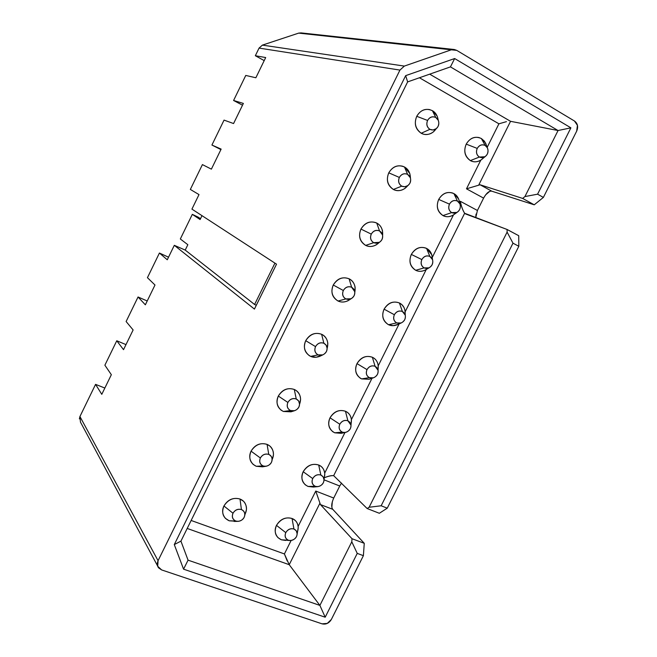 <?xml version="1.0" encoding="UTF-8"?>
<svg xmlns="http://www.w3.org/2000/svg" width="657" height="657" viewBox="0 0 657 657"><rect width="100%" height="100%" fill="white"/><g stroke="black" fill="none" stroke-linecap="round" stroke-linejoin="round"><path stroke-width="0.99" d="M79.374 418.854L79.932 416.522L158.066 560.692L399.949 70.085L259.055 48.092L399.949 70.085L404.351 66.086L262.398 45.119L259.055 48.092L255.343 55.73L265.691 57.553L255.86 77.764L245.759 75.44L233.588 100.48L243.369 103.428L233.572 123.549L224.045 120.108L211.924 145.041L221.138 149.106L211.382 169.145L202.413 164.595L190.341 189.43L198.997 194.595L191.934 209.115L198.997 194.595L190.341 189.43L202.413 164.595L211.382 169.145L221.138 149.106L211.924 145.041L220.9 149.591L211.924 145.041L224.045 120.108L233.572 123.549L243.369 103.428L233.588 100.48L242.507 105.194L233.588 100.48L245.759 75.44L255.86 77.764L265.691 57.553L255.343 55.73L264.204 60.608L255.343 55.73L259.055 48.092L262.398 45.119L298.705 33.113L302.984 33.556M200.106 219.537L201.995 215.66L200.106 219.537L192.312 214.354L198.168 217.138L192.312 214.354L200.106 219.537M167.272 259.778L174.31 245.324L185.217 250.087L187.845 244.708L180.33 238.976L192.312 214.354L180.33 238.976L187.845 244.708L185.217 250.087L254.596 304.495L274.93 263.128L254.596 304.495L185.217 250.087L174.31 245.324L167.272 259.778L159.421 253.035L167.272 259.778M168.537 257.191L159.421 253.035L168.537 257.191M147.439 277.673L159.421 253.035L147.439 277.673L154.986 285.015L147.439 277.673M145.353 304.815L154.986 285.015L145.353 304.815L138.052 296.989L145.353 304.815M147.217 300.98L138.052 296.989L147.217 300.98M126.119 321.528L138.052 296.989L126.119 321.528L133.125 329.954L126.119 321.528M123.524 349.664L133.125 329.954L123.524 349.664L116.765 340.769L123.524 349.664M125.988 344.605L116.765 340.769L125.988 344.605M104.882 365.21L116.765 340.769L104.882 365.21L111.345 374.704L104.882 365.21M101.786 394.331L111.345 374.704L101.786 394.331L95.569 384.37L101.786 394.331M104.849 388.049L95.569 384.37L104.849 388.049M453.888 49.464L301.095 32.899L298.705 33.113L451.293 49.809L404.351 66.086L451.293 49.809L298.705 33.113L262.398 45.119L404.351 66.086L399.949 70.085L158.066 560.692L157.705 566.252L161.614 569.915L322.029 623.83L327.285 623.403L331.35 619.461L363.395 555.666L364.257 543.314L332.738 509.306L320.435 504.584L315.762 491.058L333.723 498.039L339.735 486.008L324.041 479.815L339.735 486.008L333.723 498.039L315.762 491.058L298.147 526.388L315.762 491.058L320.435 504.584L332.738 509.306L364.257 543.314L363.395 555.666L331.35 619.461C329.034 623.263 325.929 624.717 322.029 623.83L161.614 569.915L158.624 567.862C157.064 565.923 156.883 563.534 158.066 560.692L79.932 416.522L95.569 384.37L79.932 416.522L80.45 422.081L157.59 565.923M200.516 218.699L198.168 217.138L200.516 218.699M456.738 50.367L574.473 121.019C577.7 123.459 578.439 126.817 576.69 131.104L543.38 197.412L534.231 204.812L491.773 191.179L534.231 204.812L543.38 197.412L576.69 131.104L577.437 125.372L574.473 121.019L456.738 50.367L451.293 49.809L454.348 49.513L456.738 50.367M191.934 209.115L276.523 264.163L254.431 309.077L174.31 245.324L254.431 309.077L276.523 264.163L191.934 209.115M489.679 191.392L485.646 194.833M483.593 198.118L477.417 210.478L483.593 198.118L466.486 188.822L480.793 160.152L466.486 188.822L483.593 198.118C486.41 193.092 489.137 190.776 491.773 191.179L480.095 184.773L491.773 191.179M476.054 214.059L475.725 217.746L477.417 210.47L460.278 201.272L477.417 210.47M464.647 213.27L333.666 475.66L464.647 213.27C462.717 210.297 461.263 206.306 460.278 201.272L459.596 202.643L460.278 201.272C461.329 206.347 462.783 210.347 464.647 213.27L507.081 229.474L518.726 235.707L518.825 246.276L387.252 508.173L379.335 513.281L387.252 508.173L381.15 505.775L369.119 507.253L367.156 508.534L379.335 513.281L367.148 508.526L333.666 475.66C331.448 475.454 328.319 476.161 324.271 477.779M332.319 501.702L331.842 507.245M363.395 555.666L357.244 553.391L325.199 617.21L183.566 569.176L174.286 544.571L405.656 75.645L454.66 58.539L570.892 127.836L537.582 194.185L543.38 197.412L537.582 194.185L570.892 127.836L454.66 58.539L405.656 75.645L174.286 544.571L183.566 569.176L325.199 617.21L357.244 553.391L363.395 555.666M256.304 305.267L254.596 304.495L256.304 305.267M352.012 538.715L351.782 541.803L357.244 553.391L351.791 541.803L319.893 605.409L325.199 617.21L319.893 605.409L188.058 560.158L183.566 569.176L188.058 560.158L180.938 541.138L174.286 544.571L180.938 541.138L407.636 81.895L405.656 75.645L407.636 81.895L450.447 66.883L454.66 58.539L450.447 66.883L558.056 130.529L570.892 127.836L558.056 130.529L524.935 196.566L537.582 194.185L524.935 196.566L522.668 198.422M364.257 543.314L352.004 538.715L364.257 543.314M522.66 198.422L534.231 204.812L522.66 198.422L480.095 184.773L466.486 188.822L480.095 184.773L522.66 198.422L524.935 196.566L558.056 130.529L450.447 66.883L407.636 81.895L180.938 541.138L188.058 560.158L319.893 605.409L351.791 541.803L352.004 538.715L320.435 504.584L352.004 538.715M339.735 486.008L341.558 483.1M191.138 520.467L284.407 553.941L291.117 540.481L284.407 553.941L191.138 520.467M324.706 473.122L344.958 432.52L324.706 473.122M351.405 419.593L372.01 378.276L351.405 419.593M378.235 365.793L399.119 323.917L378.235 365.793M405.188 311.738L426.253 269.501L405.188 311.738M432.281 257.413L453.453 214.962L432.281 257.413M487.19 147.316L498.918 123.803L419.429 77.756L498.918 123.803L487.19 147.316M332.738 509.306C331.112 506.982 331.44 503.229 333.723 498.039M507.089 229.482L507.097 232.118M324.271 477.795C328.213 476.103 331.35 475.397 333.666 475.66L367.148 508.526L369.119 507.253L507.105 232.118L512.986 243.18L518.825 246.276L518.726 235.707L507.081 229.474L465.534 213.936M507.105 232.118L369.119 507.253L381.15 505.775L512.986 243.18L381.15 505.775L387.252 508.173L518.825 246.276L512.986 243.18L507.105 232.118L507.081 229.474M319.787 503.467L289.228 564.7L319.893 605.409L289.228 564.7L187.196 528.45L289.228 564.7L319.787 503.467M429.694 74.159L510.546 121.315L558.056 130.529L510.546 121.315L478.904 184.716L510.546 121.315L429.694 74.159M287.224 561.004L284.407 553.941L289.228 564.7M506.44 121.652L498.918 123.803L506.44 121.652M407.644 185.783C404.006 190.045 399.727 191.483 394.816 190.087L393.371 189.462C387.507 185.208 385.979 179.665 388.772 172.832C392.303 167.067 396.927 164.874 402.642 166.237L404.49 167.009C408.26 169.112 410.239 172.742 410.42 177.916L409.812 173.555L404.49 167.009L407.586 174.36C404.211 173.029 401.46 174.056 399.349 177.431C397.937 181.168 398.733 184.083 401.739 186.153C405.123 187.459 407.857 186.44 409.952 183.081C411.372 179.353 410.584 176.446 407.586 174.36L404.49 167.009C398.002 164.324 392.763 166.262 388.772 172.832C385.955 180.026 387.49 185.57 393.371 189.462L401.739 186.153C398.668 184.108 397.871 181.201 399.349 177.431L388.772 172.832L399.349 177.431C401.443 173.982 404.186 172.963 407.586 174.36L410.387 177.792C411.159 181.069 410.297 183.681 407.8 185.635L404.679 186.777L401.739 186.153L393.371 189.462C396.992 191.335 400.836 190.998 404.909 188.46L407.71 185.693M379.122 242.564C375.007 246.383 370.679 247.393 366.121 245.603L365.662 245.39C359.749 241.291 358.172 235.855 360.948 229.071C364.898 222.887 369.875 220.752 375.878 222.666L376.732 223.052C381.068 225.45 383.031 229.531 382.62 235.296L382.464 230.64C381.462 226.985 379.557 224.456 376.732 223.052L379.541 230.944C376.132 229.695 373.373 230.755 371.271 234.114C369.866 237.834 370.688 240.684 373.726 242.679C377.126 243.911 379.877 242.852 381.963 239.501C383.368 235.806 382.563 232.956 379.541 230.944L376.732 223.052C370.187 220.506 364.931 222.518 360.948 229.071C358.155 236.208 359.724 241.653 365.662 245.39L373.726 242.679C370.614 240.717 369.801 237.859 371.271 234.114L360.948 229.071L371.271 234.114C373.357 230.681 376.108 229.622 379.541 230.944L382.546 234.927C383.039 238.105 381.988 240.577 379.385 242.343L373.726 242.679L365.662 245.39C368.971 247.04 372.568 246.818 376.453 244.741L379.237 242.433M350.288 299.255C346.091 302.212 342.034 302.811 338.1 301.029L337.583 300.766C331.999 296.685 330.561 291.429 333.263 285.015C337.575 278.478 342.855 276.408 349.105 278.806L349.237 278.872C354 281.59 355.864 286.009 354.837 292.135L355.125 287.323C354.328 283.175 352.324 280.342 349.113 278.806L351.635 287.24C348.194 286.074 345.426 287.158 343.332 290.517C341.936 294.205 342.782 297.005 345.845 298.919C349.278 300.068 352.037 298.976 354.123 295.642C355.519 291.971 354.681 289.17 351.635 287.24L349.105 278.806C342.511 276.416 337.23 278.486 333.263 285.015C330.487 292.11 332.105 297.449 338.1 301.029L345.845 298.919C342.708 297.03 341.87 294.229 343.332 290.517L333.263 285.015L343.332 290.517C345.41 287.093 348.177 286 351.635 287.24L354.788 291.708C355.043 294.821 353.795 297.169 351.027 298.779L345.845 298.919L338.1 301.029C341.057 302.45 344.35 302.36 347.972 300.75L350.649 298.951M321.084 355.692C317.315 357.572 313.841 357.81 310.671 356.39L309.233 355.609C304.314 351.47 303.148 346.494 305.727 340.679C310.022 334.158 315.319 332.023 321.626 334.282L322.702 334.848C327.252 338.068 328.73 342.593 327.137 348.415L327.827 343.57C327.268 339.02 325.207 335.924 321.626 334.282L323.868 343.25C320.402 342.157 317.627 343.283 315.532 346.625C314.153 350.288 315.015 353.031 318.111 354.87C321.577 355.946 324.344 354.821 326.422 351.487C327.802 347.849 326.948 345.097 323.868 343.25L321.626 334.282C314.982 332.031 309.677 334.167 305.727 340.679C302.967 347.725 304.618 352.957 310.671 356.39L318.111 354.87C314.941 353.064 314.087 350.312 315.532 346.625L305.727 340.679L315.532 346.625C317.602 343.209 320.386 342.083 323.868 343.25L326.102 345.106L327.129 348.12C327.17 351.216 325.7 353.474 322.727 354.903L318.111 354.87L310.671 356.39L316.124 357.26L321.938 355.158M291.593 411.627L283.389 411.471L281.081 410.149C276.811 406.026 275.891 401.328 278.322 396.056C282.609 389.552 287.93 387.359 294.287 389.47L296.241 390.57C300.479 394.2 301.588 398.742 299.559 404.211L300.594 399.382C300.29 394.504 298.188 391.202 294.287 389.478L296.25 398.98C292.759 397.953 289.967 399.111 287.881 402.445C286.509 406.083 287.396 408.777 290.517 410.535C294.007 411.537 296.783 410.379 298.861 407.053C300.233 403.439 299.354 400.745 296.25 398.98L294.287 389.47C287.585 387.375 282.264 389.568 278.322 396.056C275.587 403.053 277.279 408.194 283.389 411.471L290.517 410.535C287.323 408.81 286.444 406.108 287.881 402.445L278.322 396.056L287.881 402.445C289.942 399.045 292.735 397.887 296.25 398.98L298.623 400.934L299.559 404.17C299.411 407.299 297.72 409.475 294.492 410.724L290.517 410.535L283.389 411.471L290.952 411.832L293.203 410.954M262.504 466.823L256.238 466.281L253.142 464.392C249.471 460.36 248.773 455.942 251.056 451.154C255.335 444.666 260.673 442.407 267.079 444.387L269.846 446.037C273.624 449.84 274.437 454.25 272.269 459.284L273.46 454.759C273.394 449.626 271.267 446.169 267.079 444.387L268.762 454.414C265.247 453.47 262.447 454.66 260.369 457.986C259.014 461.592 259.909 464.236 263.063 465.912C266.578 466.84 269.37 465.649 271.44 462.339C272.795 458.75 271.908 456.106 268.762 454.414L267.079 444.387C260.328 442.432 254.99 444.69 251.056 451.162C248.346 458.11 250.071 463.144 256.238 466.281L263.063 465.912C259.844 464.269 258.94 461.625 260.369 457.986L251.056 451.162L260.369 457.986C262.422 454.595 265.223 453.404 268.762 454.414C270.963 455.342 272.08 457.157 272.113 459.851C271.776 463.062 269.855 465.181 266.348 466.199L256.238 466.281L262.488 466.823L266.093 466.24M457.436 201.083C454.192 199.818 451.54 200.837 449.47 204.138C448.074 207.793 448.813 210.618 451.688 212.613C454.931 213.862 457.584 212.843 459.637 209.55C461.033 205.912 460.302 203.087 457.436 201.083L453.921 193.618C447.688 191.056 442.621 192.986 438.704 199.424C435.919 206.446 437.34 211.833 442.974 215.578L451.688 212.613C448.747 210.642 448.008 207.817 449.47 204.138L438.704 199.424L449.47 204.138C451.523 200.763 454.176 199.744 457.436 201.083L459.925 203.9C460.976 207.555 459.982 210.396 456.952 212.433L451.688 212.613L442.974 215.578C445.996 217.188 449.339 217.073 453.002 215.233L454.899 213.895C451.416 216.605 447.869 217.36 444.239 216.137L442.974 215.578C437.365 211.48 435.944 206.093 438.704 199.424C442.235 193.708 446.768 191.54 452.303 192.928L453.921 193.618L457.436 201.083M459.44 202.036L458.652 199.005L453.921 193.618C456.87 195.186 458.709 197.995 459.44 202.044M426.664 269.222C422.968 271.522 419.453 271.932 416.119 270.479L415.717 270.29C410.05 266.348 408.588 261.059 411.331 254.423C415.232 248.338 420.078 246.227 425.859 248.1L426.607 248.445C430.064 250.235 431.969 253.479 432.322 258.176L431.772 254.694L426.607 248.445L429.85 256.427C426.574 255.236 423.905 256.279 421.843 259.581C420.455 263.211 421.219 265.978 424.126 267.9C427.395 269.074 430.056 268.023 432.101 264.738C433.497 261.125 432.741 258.357 429.85 256.427L426.607 248.445C420.324 246.014 415.232 248.009 411.331 254.423C408.564 261.404 410.025 266.693 415.717 270.29L424.126 267.9C421.153 266.011 420.39 263.235 421.843 259.581L411.331 254.423L421.843 259.581C423.888 256.214 426.557 255.162 429.85 256.427L432.561 259.696C433.333 263.301 432.15 266.019 429.005 267.851L424.126 267.9L415.717 270.29C418.476 271.694 421.572 271.661 425.013 270.191L426.664 269.23M402.396 311.492C399.095 310.375 396.417 311.451 394.364 314.736C392.985 318.341 393.765 321.068 396.697 322.907C399.998 324.008 402.667 322.924 404.712 319.655C406.092 316.066 405.32 313.348 402.396 311.492L399.423 302.992C393.091 300.701 387.983 302.762 384.09 309.16C381.347 316.091 382.85 321.281 388.591 324.73L396.697 322.907C393.699 321.092 392.919 318.374 394.364 314.736L384.09 309.16L394.364 314.736C396.393 311.385 399.078 310.301 402.396 311.492L405.279 315.179C405.804 318.744 404.425 321.347 401.131 322.989L396.697 322.907L388.591 324.73L393.182 325.675L398.265 324.312C394.717 325.979 391.49 326.118 388.591 324.73L388.139 324.509C382.768 320.575 381.413 315.459 384.09 309.16C388.312 302.754 393.42 300.701 399.423 302.992L402.396 311.492M405.188 313.791L404.926 310.03L403.948 307.386L401.944 304.725L399.538 303.041C403.39 305.07 405.27 308.65 405.188 313.791M375.073 366.278C371.747 365.235 369.062 366.351 367.008 369.628C365.645 373.201 366.45 375.878 369.415 377.644C372.741 378.67 375.418 377.553 377.455 374.293C378.818 370.729 378.03 368.06 375.073 366.278L372.379 357.268C365.998 355.125 360.865 357.236 356.989 363.617C354.263 370.499 355.807 375.599 361.605 378.9L369.415 377.644C366.376 375.903 365.579 373.233 367.008 369.628L356.989 363.617L367.008 369.628C369.045 366.286 371.731 365.169 375.073 366.278L378.095 370.334C378.391 373.89 376.806 376.387 373.34 377.832L369.415 377.644L361.605 378.9L369.086 379.261L361.605 378.9L360.332 378.227C355.544 374.244 354.435 369.374 356.989 363.617C361.194 357.227 366.327 355.108 372.379 357.268L375.073 366.278M378.103 368.864L378.136 365.005C377.315 361.194 375.393 358.607 372.388 357.268L373.332 357.761C377.052 360.151 378.646 363.855 378.103 368.864M341.221 433.316L334.75 432.807L332.713 431.657C328.492 427.682 327.597 423.067 330.019 417.803C334.216 411.43 339.365 409.254 345.475 411.274L347.2 412.226C350.707 414.912 352.021 418.649 351.134 423.428L351.405 419.601C350.756 415.462 348.777 412.686 345.475 411.274L347.898 420.792C344.547 419.823 341.845 420.973 339.8 424.233C338.445 427.789 339.267 430.409 342.264 432.101C345.615 433.053 348.3 431.904 350.329 428.651C351.692 425.12 350.879 422.5 347.898 420.792L345.475 411.274C339.037 409.27 333.887 411.446 330.019 417.803C327.317 424.644 328.894 429.645 334.75 432.807L342.264 432.101C339.201 430.442 338.38 427.822 339.8 424.233L330.019 417.803L339.8 424.233C341.829 420.907 344.523 419.757 347.898 420.792L351.01 425.161C351.093 428.734 349.302 431.14 345.631 432.372L334.75 432.807L341.172 433.324L345.631 432.372M320.854 475.044C317.471 474.14 314.76 475.315 312.724 478.575C311.385 482.107 312.223 484.677 315.245 486.287C318.62 487.174 321.322 485.991 323.343 482.747C324.689 479.24 323.86 476.67 320.854 475.044L318.694 465.016C312.206 463.152 307.041 465.386 303.189 471.726C300.504 478.518 302.113 483.421 308.026 486.443L315.245 486.287C312.157 484.702 311.311 482.131 312.724 478.575L303.189 471.726L312.724 478.575C314.744 475.249 317.454 474.075 320.854 475.044L323.063 476.752L324.041 479.651C323.909 483.289 321.905 485.613 318.029 486.607L308.026 486.443L313.34 487.051L308.026 486.443L305.275 484.809C301.596 480.899 300.898 476.539 303.189 471.726C307.377 465.361 312.543 463.128 318.694 465.016L320.854 475.044M324.303 477.516L324.763 473.828C324.295 469.41 322.267 466.478 318.694 465.016L321.15 466.445C324.369 469.328 325.42 473.015 324.303 477.516M241.423 509.577C237.875 508.699 235.066 509.922 232.997 513.24C231.65 516.821 232.57 519.416 235.756 521.009C239.296 521.872 242.096 520.648 244.158 517.338C245.504 513.774 244.593 511.187 241.423 509.577L240.01 499.033C233.21 497.209 227.848 499.534 223.93 505.98C221.245 512.879 223.002 517.823 229.219 520.804L235.756 521.009C232.496 519.449 231.576 516.854 232.997 513.24L223.93 505.98L232.997 513.24C235.042 509.857 237.859 508.633 241.423 509.577C243.755 510.514 244.88 512.386 244.798 515.178C244.248 518.529 242.096 520.582 238.319 521.346L229.219 520.812L225.433 518.373C222.304 514.472 221.803 510.341 223.93 505.98C228.193 499.501 233.555 497.185 240.01 499.033L241.423 509.577M245.192 513.881L246.432 509.725C246.589 504.412 244.453 500.848 240.01 499.033L243.501 501.217C246.802 505.052 247.361 509.274 245.184 513.881M285.614 540.432L281.426 539.816L278.042 537.705C274.856 533.903 274.339 529.788 276.482 525.378C280.662 519.03 285.852 516.739 292.053 518.496L295.165 520.393C298.056 523.383 298.878 526.98 297.621 531.184L298.212 527.678C297.925 523.046 295.872 519.983 292.053 518.496L293.942 529.016C290.534 528.187 287.815 529.394 285.787 532.638C284.456 536.145 285.31 538.666 288.357 540.21C291.765 541.023 294.476 539.816 296.496 536.58C297.826 533.09 296.98 530.569 293.942 529.016L292.053 518.496C285.516 516.763 280.325 519.055 276.482 525.378C273.821 532.129 275.472 536.941 281.426 539.816L288.357 540.21C285.245 538.699 284.382 536.178 285.787 532.638L276.482 525.378L285.787 532.638C287.799 529.328 290.517 528.121 293.942 529.016L296.266 530.79L297.178 533.829C296.833 537.557 294.623 539.791 290.55 540.539L281.426 539.816L289.77 540.522M435.78 117.48C432.429 116.075 429.694 117.061 427.584 120.445C426.155 124.214 426.927 127.179 429.908 129.339C433.259 130.727 435.985 129.733 438.088 126.366C439.517 122.613 438.745 119.656 435.78 117.48L432.396 110.688C425.966 107.847 420.743 109.719 416.743 116.314C413.902 123.557 415.388 129.199 421.219 133.248L429.908 129.339C426.861 127.203 426.089 124.239 427.584 120.445L416.743 116.314L427.584 120.445C429.678 116.987 432.413 116.002 435.78 117.48L438.293 120.33C439.385 123.713 438.712 126.489 436.273 128.649L433.029 130.004L429.908 129.339L421.219 133.248C425.112 135.334 429.152 134.899 433.341 131.934L435.993 128.969C432.815 133.42 428.692 135.17 423.642 134.225L421.219 133.248C415.413 128.829 413.926 123.188 416.743 116.314C419.872 110.959 424.151 108.717 429.571 109.588L432.396 110.688L435.78 117.48M438.145 119.796L437.168 116.108L432.396 110.688C435.501 112.437 437.422 115.468 438.145 119.796M485.17 145.46C481.951 144.113 479.306 145.098 477.237 148.416C475.824 152.095 476.539 154.978 479.388 157.048C482.608 158.37 485.244 157.384 487.305 154.083C488.718 150.42 488.011 147.546 485.17 145.46L481.367 138.528C475.192 135.81 470.141 137.683 466.215 144.138C463.407 151.217 464.795 156.703 470.371 160.595L479.388 157.048C476.473 155.003 475.758 152.12 477.237 148.416L466.215 144.138L477.237 148.416C479.29 145.033 481.934 144.047 485.17 145.46L487.379 147.809C488.726 151.512 487.929 154.494 484.973 156.744L479.388 157.048L470.371 160.595C473.631 162.402 477.179 162.205 481.014 160.004L483.002 158.37C479.807 161.367 476.3 162.402 472.498 161.466L470.371 160.595C464.819 156.341 463.44 150.855 466.215 144.138C469.385 138.799 473.607 136.599 478.887 137.535L481.367 138.528L485.17 145.46M486.484 145.443L485.564 143.012L481.367 138.528L484.464 141.247L486.484 145.443M404.909 188.46L407.8 185.635M409.812 173.555L410.387 177.792M376.453 244.741L379.385 242.343M382.464 230.64L382.546 234.927M347.972 300.75L351.027 298.779M355.125 287.323L354.788 291.708M319.466 356.464L322.727 354.911M327.827 343.57L327.129 348.12M290.952 411.832L294.484 410.724M300.594 399.382L299.559 404.17M273.46 454.759L272.113 459.851M453.002 215.233L456.952 212.433M458.652 199.005L459.925 203.9M425.013 270.191L429.005 267.851M431.772 254.694L432.561 259.696M397.033 324.878L401.131 322.989M404.926 310.03L405.279 315.179M369.086 379.261L373.332 377.832M378.136 365.005L378.095 370.334M351.405 419.601L351.01 425.161M313.34 487.051L318.029 486.607M324.763 473.828L324.041 479.651M234.122 521.436L237.547 521.362M246.432 509.725L244.798 515.178M298.212 527.678L297.178 533.829M433.341 131.934L436.273 128.649M437.168 116.108L438.293 120.33M481.014 160.004L484.973 156.744M485.564 143.012L487.379 147.809"/></g></svg>
